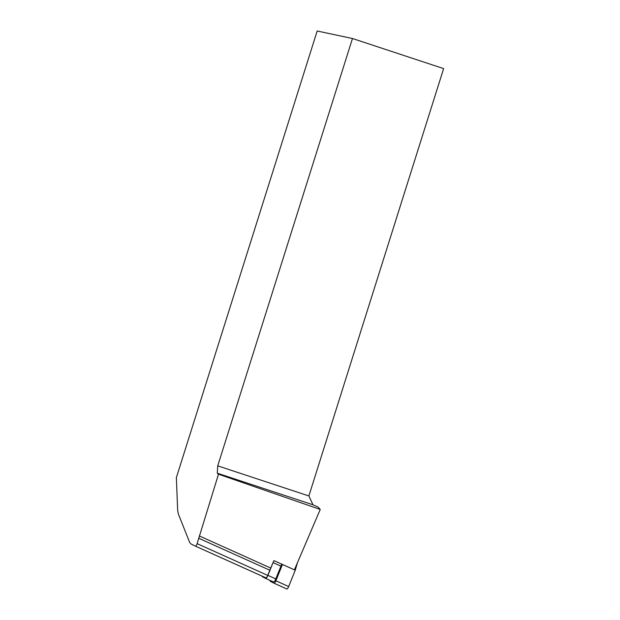 <?xml version="1.0" encoding="UTF-8"?>
<svg xmlns="http://www.w3.org/2000/svg" width="620" height="620" viewBox="0 0 620 620"><rect width="100%" height="100%" fill="white"/><g stroke="black" fill="none" stroke-linecap="round" stroke-linejoin="round"><path stroke-width="0.93" d="M265.941 577.863L195.323 546.096L265.933 577.856A2.565 0.628 -65.8 0 0 265.941 577.863A2.565 0.628 -65.8 0 0 267.731 575.399L269.808 570.23A27.226 6.68 114.2 0 1 270.715 568.06L273.901 560.612L294.399 569.834L320.23 509.454L218.496 474.199L197.114 543.639C196.563 545.321 195.974 546.143 195.339 546.104L190.883 543.903L189.612 542.322L178.281 513.802L177.653 510.275L176.375 477.586L317.176 31L352.47 38.51L217.728 465.86L308.884 495.954L443.625 68.603L352.47 38.51M320.23 509.454L318.192 507.144L312.999 504.796L217.294 473.2L218.496 474.199M217.294 473.2L217.728 465.86M312.999 504.796L308.884 495.954M281.689 564.122A14.896 3.65 -65.8 0 1 280.922 566.145L275.784 578.909L267.91 575.368A3.201 0.783 -65.8 0 1 265.678 578.445A3.201 0.783 -65.8 0 1 265.67 578.437L262.624 576.879A14.896 3.65 114.2 0 1 262.028 576.096M267.91 575.368L273.048 562.604A14.896 3.65 114.2 0 0 273.133 562.41M275.784 578.909A3.201 0.783 114.2 0 1 273.552 581.986A3.201 0.783 114.2 0 1 273.544 581.979L265.693 578.445M297.476 562.65L295.244 570.222L282.449 564.464L275.877 580.785A2.565 0.628 114.2 0 1 274.094 583.242L270.188 581.242L270.064 580.413M274.094 583.242A2.565 0.628 114.2 0 1 274.087 583.242L286.889 589A2.565 0.628 114.2 0 1 286.882 589L274.102 583.25M295.244 570.222L288.68 586.543A2.565 0.628 114.2 0 1 286.889 589M199.291 535.928L270.715 568.06M198.625 538.207L269.808 570.23M197.114 543.639L267.731 575.399M280.922 566.145L273.048 562.604M288.68 586.543L275.877 580.785M265.678 578.445L273.552 581.986"/></g></svg>
